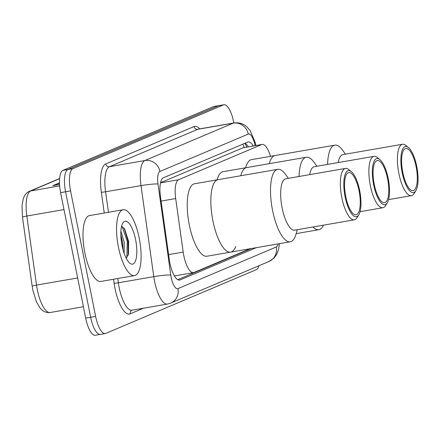 <?xml version="1.0" encoding="UTF-8"?>
<svg xmlns="http://www.w3.org/2000/svg" width="440" height="440" viewBox="0 0 440 440"><rect width="100%" height="100%" fill="white"/><g stroke="black" fill="none" stroke-linecap="round" stroke-linejoin="round"><path stroke-width="0.66" d="M270.512 156.321A20.053 6.628 80.2 0 0 262.136 144.43A20.053 6.628 80.2 0 0 261.646 144.579L178.596 179.74A20.053 6.628 80.2 0 0 175.687 198.55L183.2 252.098A20.053 6.628 80.2 0 0 183.782 255.541A20.053 6.628 80.2 0 0 193.457 272.652A20.053 6.628 80.2 0 0 193.947 272.509L250.036 248.76M262.136 144.43L242.957 147.818L160.534 182.721M174.389 275.924L193.457 272.652M253.253 145.976A20.053 6.628 80.2 0 0 248.182 141.961A20.053 6.628 80.2 0 0 247.687 142.104L163.378 177.804A20.053 6.628 80.2 0 0 160.463 196.62L169.29 259.529A20.053 6.628 80.2 0 0 169.873 262.977A20.053 6.628 80.2 0 0 179.553 280.088A20.053 6.628 80.2 0 0 180.043 279.945L256.223 247.687M258.951 265.744A20.053 6.628 -99.8 0 1 256.372 269.632L105.793 333.388A20.053 6.628 -99.8 0 1 105.303 333.531A20.053 6.628 -99.8 0 1 95.629 316.421L70.549 190.899A20.053 6.628 -99.8 0 1 72.875 168.641L223.448 104.891A20.053 6.628 -99.8 0 1 223.938 104.742A20.053 6.628 -99.8 0 1 233.618 121.853L233.838 122.964M100.821 334.252A20.053 6.628 -99.8 0 1 100.331 334.395L95.359 335.258A20.053 6.628 -99.8 0 1 85.684 318.148L60.605 192.627L65.577 191.763A20.053 6.628 -99.8 0 1 67.903 169.505L218.477 105.749A20.053 6.628 -99.8 0 1 218.966 105.606A20.053 6.628 -99.8 0 0 218.477 105.749L67.903 169.505A20.053 6.628 -99.8 0 0 65.577 191.763L90.657 317.284L65.577 191.763L70.549 190.899M100.331 334.395A20.053 6.628 -99.8 0 1 90.657 317.284A20.053 6.628 -99.8 0 0 100.331 334.395L105.303 333.531M251.251 248.551L177.711 279.686M245.047 143.226A20.053 6.628 -99.8 0 1 248.281 146.839M60.605 192.627A20.053 6.628 -99.8 0 1 62.931 170.368L213.505 106.612A20.053 6.628 -99.8 0 1 213.994 106.469L223.938 104.742M59.488 182.99A5.346 5.033 -112.9 0 0 58.998 183.051L59.488 182.969M59.554 184.514L52.751 185.697L58.998 183.051M139.249 238.271A33.424 11.044 -99.8 0 1 134.547 275.605A33.424 11.044 -99.8 0 1 118.421 247.088A33.424 11.044 -99.8 0 1 123.123 209.748A33.424 11.044 -99.8 0 1 139.249 238.271M134.547 275.605L100.986 281.43A33.424 11.044 -99.8 0 1 84.859 252.912A33.424 11.044 -99.8 0 1 89.557 215.573L123.123 209.748M122.045 245.553A21.797 7.205 -99.8 0 1 122.859 222.998A21.797 7.205 -99.8 0 1 135.625 239.806A21.797 7.205 -99.8 0 1 129.839 263.225A21.797 7.205 -99.8 0 1 122.045 245.553M126.203 258.264L128.469 254.172L128.645 241.45L124.575 228.811L121.534 226.507M123.024 249.722L122.667 242.572L120.83 234.619M124.157 253.396L124.218 242.303L120.901 231.115M122.326 246.879L120.978 237.831M128.123 255.365L128.067 241.351L124.124 228.179M126.836 257.73L127.292 241.489L122.155 226.578M235.681 246.505A36.762 12.15 -99.8 0 1 230.637 252.126A36.762 12.15 -99.8 0 1 212.9 220.754A36.762 12.15 -99.8 0 1 218.07 179.68A36.762 12.15 80.2 0 0 217.168 179.949A36.762 12.15 80.2 0 0 212.63 219.368A36.762 12.15 80.2 0 0 230.637 252.126L207.02 256.223A36.762 12.15 -99.8 0 1 189.277 224.851A36.762 12.15 -99.8 0 1 194.447 183.782L277.739 169.329A36.762 12.15 -99.8 0 1 285.527 174.383L288.387 178.338M297.297 229.708L295.939 234.388A36.762 12.15 -99.8 0 1 291.209 241.505A36.762 12.15 -99.8 0 1 290.307 241.775A36.762 12.15 -99.8 0 1 272.3 209.017A36.762 12.15 -99.8 0 1 276.837 169.593A36.762 12.15 -99.8 0 1 277.739 169.329M358.809 214.814L357.06 217.663A26.07 8.619 -99.8 0 1 355.003 219.615A26.07 8.619 -99.8 0 1 354.365 219.802L294.695 230.159A26.07 8.619 -99.8 0 1 281.93 206.932A26.07 8.619 -99.8 0 1 285.148 178.976A26.07 8.619 -99.8 0 1 285.786 178.788L345.455 168.432A26.07 8.619 -99.8 0 1 348.711 169.543L351.318 171.633A23.397 7.733 -99.8 0 1 360.014 192.368A23.397 7.733 -99.8 0 1 358.809 214.814A23.397 7.733 -99.8 0 1 356.966 216.568A23.397 7.733 -99.8 0 1 345.109 196.774A23.397 7.733 -99.8 0 1 347.826 170.808A23.397 7.733 -99.8 0 1 351.318 171.633M354.365 219.802A26.07 8.619 -99.8 0 1 341.6 196.576A26.07 8.619 -99.8 0 1 344.817 168.625A26.07 8.619 -99.8 0 1 345.455 168.432M356.576 214.61A21.39 7.068 -99.8 0 1 356.054 214.764A21.39 7.068 -99.8 0 1 345.576 195.707A21.39 7.068 -99.8 0 1 348.216 172.766A21.39 7.068 -99.8 0 1 348.739 172.612A21.39 7.068 -99.8 0 1 359.216 191.67A21.39 7.068 -99.8 0 1 356.576 214.61M240.763 175.747A36.762 12.15 -99.8 0 1 246.598 167.602A36.762 12.15 80.2 0 0 245.702 167.865A36.762 12.15 80.2 0 0 240.763 175.747M217.146 179.845A36.762 12.15 -99.8 0 1 222.981 171.699L306.273 157.251A36.762 12.15 -99.8 0 1 314.061 162.305L316.916 166.254M299.062 176.484A36.762 12.15 -99.8 0 1 305.371 157.514A36.762 12.15 -99.8 0 1 306.273 157.251M323.428 225.17A36.762 12.15 -99.8 0 1 319.743 229.427A36.762 12.15 -99.8 0 1 318.841 229.691A36.762 12.15 -99.8 0 1 313 226.98M309.722 174.636A26.07 8.619 -99.8 0 1 313.676 166.898A26.07 8.619 -99.8 0 1 314.314 166.705L373.984 156.354A26.07 8.619 -99.8 0 1 377.24 157.465L379.852 159.555A23.397 7.733 -99.8 0 1 388.548 180.285A23.397 7.733 -99.8 0 1 387.343 202.736A23.397 7.733 -99.8 0 1 385.5 204.49A23.397 7.733 -99.8 0 1 373.637 184.696A23.397 7.733 -99.8 0 1 376.354 158.725A23.397 7.733 -99.8 0 1 379.852 159.555M387.343 202.736L385.589 205.579A26.07 8.619 -99.8 0 1 383.537 207.531A26.07 8.619 -99.8 0 1 382.899 207.724A26.07 8.619 -99.8 0 1 370.128 184.498A26.07 8.619 -99.8 0 1 373.346 156.541A26.07 8.619 -99.8 0 1 373.984 156.354M385.11 202.527A21.39 7.068 -99.8 0 1 384.588 202.681A21.39 7.068 -99.8 0 1 374.11 183.623A21.39 7.068 -99.8 0 1 376.75 160.688A21.39 7.068 -99.8 0 1 377.273 160.534A21.39 7.068 -99.8 0 1 387.75 179.591A21.39 7.068 -99.8 0 1 385.11 202.527M269.297 163.663A36.762 12.15 -99.8 0 1 275.132 155.518A36.762 12.15 80.2 0 0 274.23 155.788A36.762 12.15 80.2 0 0 269.297 163.663M245.674 167.761A36.762 12.15 -99.8 0 1 251.515 159.621L334.802 145.167A36.762 12.15 -99.8 0 1 342.59 150.222L345.45 154.176M327.591 164.401A36.762 12.15 -99.8 0 1 333.905 145.431A36.762 12.15 -99.8 0 1 334.802 145.167M338.25 162.553A26.07 8.619 -99.8 0 1 342.21 154.814A26.07 8.619 -99.8 0 1 342.848 154.627L402.518 144.271A26.07 8.619 -99.8 0 1 405.774 145.382L408.381 147.472A23.397 7.733 -99.8 0 1 417.082 168.207A23.397 7.733 -99.8 0 1 415.877 190.652A23.397 7.733 -99.8 0 1 414.035 192.406A23.397 7.733 -99.8 0 1 402.171 172.612A23.397 7.733 -99.8 0 1 404.888 146.647A23.397 7.733 -99.8 0 1 408.381 147.472M415.877 190.652L414.123 193.501A26.07 8.619 -99.8 0 1 412.071 195.454A26.07 8.619 -99.8 0 1 411.433 195.641A26.07 8.619 -99.8 0 1 398.662 172.414A26.07 8.619 -99.8 0 1 401.88 144.463A26.07 8.619 -99.8 0 1 402.518 144.271M413.639 190.443A21.39 7.068 -99.8 0 1 413.116 190.603A21.39 7.068 -99.8 0 1 402.639 171.545A21.39 7.068 -99.8 0 1 405.279 148.605A21.39 7.068 -99.8 0 1 405.807 148.451A21.39 7.068 -99.8 0 1 416.279 167.508A21.39 7.068 -99.8 0 1 413.639 190.443M168.603 254.628L183.2 252.098M242.841 144.161A20.053 18.871 67.1 0 1 244.035 147.571M161.09 201.086L175.687 198.55M160.501 182.881L178.596 179.74M242.957 147.818L261.646 144.579M179.042 280.115L180.043 279.945M255.167 145.64L254.513 143.138A13.37 4.417 80.2 0 0 248.254 134.068L159.94 171.463A13.37 4.417 80.2 0 0 157.999 184.003L170.77 275.028A13.37 4.417 80.2 0 0 171.16 277.321A13.37 4.417 80.2 0 0 177.936 288.635L276.238 247.011A13.37 4.417 80.2 0 0 278.096 243.892M177.936 288.635A13.37 12.579 -112.9 0 1 170.72 303.1L167.464 304.062A26.736 8.839 -99.8 0 1 154.561 281.243A26.736 8.839 -99.8 0 1 153.78 276.65L118.355 282.793A26.736 8.839 80.2 0 0 119.13 287.392A26.736 8.839 80.2 0 0 132.033 310.206L132.033 310.206A3.344 3.146 67.1 0 0 130.234 313.819A30.079 9.944 -99.8 0 1 114.983 288.37A30.079 9.944 -99.8 0 1 114.103 283.201L113.553 279.252M143.446 308.226L130.234 313.819M104.258 213.021L101.332 192.181A30.079 9.944 -99.8 0 1 105.705 163.961L194.018 126.566A30.079 9.944 -99.8 0 1 199.81 128.865M72.875 168.641L62.931 170.368M95.629 316.421L85.684 318.148M223.448 104.891L213.505 106.612M170.77 275.028A13.37 1.232 172 0 0 153.78 276.65L141.009 185.625L105.578 191.774L108.46 212.295M157.999 184.003A13.37 1.232 172 0 0 141.009 185.625A26.736 8.839 -99.8 0 1 144.898 160.545L109.467 166.689A26.736 8.839 80.2 0 0 105.578 191.774A3.344 0.308 -8 0 1 101.332 192.181M117.75 278.52L118.355 282.793A3.344 0.308 -8 0 1 114.103 283.201M159.94 171.463A13.37 12.579 -112.9 0 0 144.898 160.545L233.206 123.151L197.78 129.3L109.467 166.689A3.344 3.146 67.1 0 1 105.705 163.961M248.254 134.068A13.37 12.579 -112.9 0 0 233.206 123.151A26.736 8.839 -99.8 0 1 233.86 122.958L198.435 129.102A26.736 8.839 80.2 0 0 197.78 129.3A3.344 3.146 67.1 0 1 194.018 126.566M255.959 145.503L255.013 141.9A13.37 3.141 165.3 0 1 254.513 143.138M279.422 243.661L278.537 249.684L276.595 254.579L273.971 258.088L269.016 261.481A13.37 12.579 -112.9 0 0 276.238 247.011M59.593 178.712L30.718 190.944A26.736 8.839 80.2 0 0 26.829 216.024L36.52 285.093A26.736 8.839 80.2 0 0 37.301 289.691A26.736 8.839 80.2 0 0 50.204 312.505L83.408 306.746M50.204 312.505C46.178 313.005 42.73 311.399 39.858 307.692L36.399 301.736L32.83 290.12L32.181 286.291A6.683 0.616 172 0 1 36.52 285.093L77.654 277.959M63.987 209.578L26.829 216.024A6.683 0.616 172 0 0 22.49 217.217L32.181 286.291A6.683 0.616 172 0 0 32.192 286.325M59.653 185.922L30.718 190.944A6.683 6.292 -112.9 0 0 29.414 191.323L59.609 178.541M29.414 191.323C26.571 192.538 24.514 195.019 23.254 198.759L22 205.557L22.49 217.217A6.683 0.616 172 0 0 22.5 217.25M59.494 183.145L53.955 185.488M246.769 147.097L244.921 143.281M167.464 304.062L132.033 310.206M255.013 141.9L250.19 130.675L246.741 126.737C245.322 125.384 241.054 122.078 233.86 122.958M170.72 303.1L269.016 261.481M230.637 252.126L290.307 241.775M296.159 233.629L318.841 229.691M360.08 211.684L382.899 207.724M388.608 199.601L411.433 195.641"/></g></svg>
